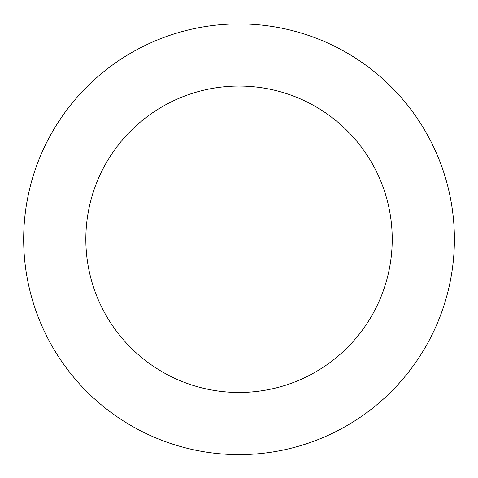<?xml version="1.0" encoding="UTF-8"?>
<svg xmlns="http://www.w3.org/2000/svg" width="478" height="478" viewBox="0 0 478 478"><rect width="100%" height="100%" fill="white"/><g stroke="black" fill="none" stroke-linecap="round" stroke-linejoin="round"><path stroke-width="0.72" d="M445.43 300.752A215.363 215.363 0 0 0 189.085 29.773A215.363 215.363 0 0 0 82.586 387.264A215.363 215.363 0 0 0 445.43 300.752M385.848 283A153.193 153.193 0 0 0 203.503 90.246A153.193 153.193 0 0 0 127.746 344.542A153.193 153.193 0 0 0 385.848 283"/></g></svg>
